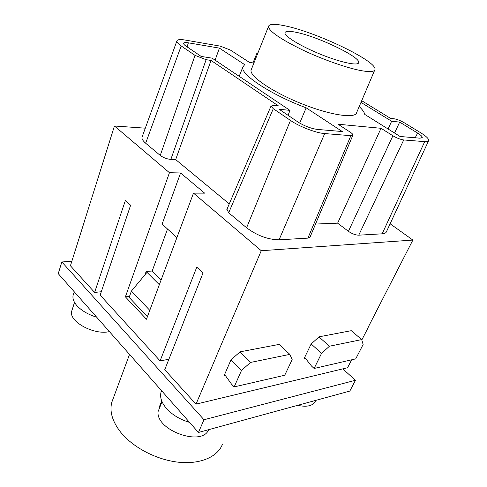 <?xml version="1.0" encoding="UTF-8"?>
<svg xmlns="http://www.w3.org/2000/svg" width="487" height="487" viewBox="0 0 487 487"><rect width="100%" height="100%" fill="white"/><g stroke="black" fill="none" stroke-linecap="round" stroke-linejoin="round"><path stroke-width="0.73" d="M109.581 247.615L125.409 200.388L130.619 205.264L100.152 295.122L160.089 360.885L196.772 267.15L203.018 272.994L183.289 322.741M125.396 296.845L169.446 172.708L180.58 172.97L204.637 193.144L193.485 193.132L146.465 319.235L125.396 296.845L129.505 296.394M147.403 316.714L129.146 297.393L131.405 291.08L147.001 272.355L159.34 284.712M147.001 272.355L146.155 271.509L144.968 274.796M295.956 32.264C317.463 36.385 360.435 56.93 358.724 62.561C358.535 66.171 341.284 62.653 321.177 54.538C301.069 46.472 284.378 36.312 284.956 32.842C285.333 31.034 289.004 30.839 295.956 32.264M362.133 70.804C348.047 68.393 323.021 59.67 302.299 49.814C280.451 39.094 269.171 31.351 268.465 26.578C269.037 23.887 274.516 23.638 284.901 25.823C316.118 32.014 377.194 61.198 374.972 69.483C374.576 71.711 370.297 72.155 362.133 70.804M374.649 70.244L356.703 112.454C355.845 118.919 330.843 115.407 301.867 103.804C272.872 92.274 249.667 76.502 251.048 70.201L251.535 68.971M299.7 123.101L306.165 107.828L342.288 131.545L317.293 129.414C310.876 128.489 304.387 125.993 297.837 121.933L279.081 109.222L289.966 110.385L212.131 58.16L201.186 56.431L186.095 46.204C184.39 45.023 183.569 44.11 183.629 43.453C183.739 42.552 185.322 42.339 188.366 42.819L219.406 48.128L215.096 60.151M219.406 48.128L244.651 64.619L242.788 67.218C240.541 74.572 270.863 94.63 306.165 107.828M289.966 110.385L288.091 115.322M360.983 102.392L391.645 121.245L399.675 122.103L417.627 133.067C420.853 135.1 422.393 136.597 422.229 137.559L419.964 138.186L400.083 136.488L364.745 114.415C364.3 112.229 362.45 109.618 359.205 106.574M391.645 121.245L388.078 128.982M399.675 122.103L394.58 133.042M253.897 63.06L249.362 62.336L230.43 50.082L220.337 46.149L185.303 40.068C179.983 39.185 177.158 39.532 176.83 41.103C176.769 42.29 178.224 43.903 181.188 45.948L195.025 55.378L206.129 59.682L170.84 159.413L175.685 159.596L211.029 60.443L206.129 59.682M258.007 52.766L256.947 53.15L257.501 54.027M361.701 100.699L390.586 118.396L394.141 118.791C397.136 119.291 400.454 120.581 404.088 122.663L420.482 132.641C426.155 136.153 428.895 138.795 428.7 140.56C428.432 141.461 427.099 141.82 424.707 141.644L403.711 139.952L358.749 235.178L382.161 233.821C384.663 233.62 386.1 232.889 386.471 231.623M315.539 224.05L337.625 223.168L381.029 128.3L338.063 124.222L350.159 132.111C352.071 133.377 352.996 134.369 352.917 135.088L350.853 135.684L324.695 133.572L279.081 239.811L307.918 238.131L310.109 236.98M337.625 223.168L348.43 231.319L392.906 135.77L381.029 128.3M392.906 135.77C396.862 138.089 400.46 139.483 403.711 139.952M348.43 231.319C352.058 233.803 355.498 235.093 358.749 235.178M211.029 60.443L278.546 105.977L273.664 105.442L271.003 106.081L273.292 108.711L290.471 120.417C299.353 126.608 316.063 133.018 324.695 133.572M226.96 209.276L228.689 212.77L246.599 227.77C257.069 235.592 267.899 239.604 279.081 239.811M175.685 159.596L229.261 203.895M142.271 136.555L142.003 137.297C141.699 138.856 142.916 140.828 145.662 143.221L160.247 155.438C163.328 157.709 166.858 159.036 170.84 159.413M390.13 223.783L412.866 240.067L261.263 250.72L216.277 356.356M279.179 344.394L239.811 351.882M351.273 330.685L318.894 336.846M412.866 240.067L368.038 327.501M161.136 279.897L152.181 271.003L167.522 229.03M160.089 360.885L168.879 359.272M180.58 172.97L162.122 224.05L176.884 237.662M146.155 271.509L152.181 271.003M169.446 172.708L114.457 125.993L145.303 128.178M84.251 221.798L114.457 125.993M261.263 250.72L193.485 193.132M96.706 317.22C88.044 314.505 81.402 310.596 76.769 305.495C73.726 301.916 72.496 298.568 73.08 295.445L73.592 293.85M189.54 422.381C179.947 419.514 172.228 414.851 166.39 408.386C161.501 402.566 159.712 397.161 161.033 392.169L161.574 390.702M203.986 419.745L61.855 261.969L58.239 273.645L198.446 432.468L203.986 419.745L355.461 380.274L349.83 391.067L198.446 432.468M61.855 261.969L71.839 261.294M342.787 368.872L355.461 380.274M315.777 400.375L315.381 401.178C312.928 405.914 307.011 407.302 297.624 405.342M161.727 400.959L159.267 407.065L159.821 407.26M161.739 400.996L161.434 403.242L158.056 411.631C155.864 430.49 202.263 446.95 208.613 429.686M113.167 398.609L111.815 402.244C109.417 411.436 112.314 421.358 120.52 432.018C132.762 447.407 156.619 459.911 178.559 462.224C200.522 464.549 217.872 456.757 222.51 444.077M84.263 221.877L70.42 265.774L94.606 292.425L109.599 247.7M368.178 327.574L361.817 339.975M351.651 359.802L347.59 367.715L196.005 404.155L216.313 356.478M225.444 375.708L223.935 376.037L231.015 359.796L239.914 351.985M305.507 358.487L303.998 358.809L311.156 343.962L318.997 336.937M223.935 376.037L224.677 375.41L225.676 375.97L231.605 384.255L234.168 386.909L241.54 370.382L231.015 359.796M234.168 386.909L284.737 375.24L292.163 359.607L289.826 354.366L279.228 344.443M239.866 351.937L250.513 362.444L289.826 354.366M250.513 362.444L241.54 370.382M183.325 322.851L164.74 369.706L196.005 404.155M149.789 310.329L131.405 291.08M101.296 291.75L94.606 292.425M318.948 336.888L329.449 346.22L321.548 353.349L314.121 368.464L355.723 358.864L363.125 344.504L361.707 339.591L351.322 330.728M329.449 346.22L361.707 339.591M303.998 358.809L304.74 358.231L305.733 358.718L311.583 366.114L314.121 368.464M321.548 353.349L311.156 343.962M74.523 302.36L71.705 311.156C68.454 321.408 94.076 335.433 109.405 331.604M187.093 46.88L188.366 42.819M417.627 133.067L415.198 137.778M382.161 233.821L424.707 141.644M307.918 238.131L350.853 135.684M246.599 227.77L290.471 120.417M273.292 108.711L228.689 212.77M160.247 155.438L195.025 55.378M181.188 45.948L145.662 143.221M358.724 62.561L358.505 63.097M268.465 26.578L251.048 70.201M242.788 67.218L239.196 76.319M252.972 62.914L256.966 53.095M428.554 140.877L386.526 231.556M352.838 135.276L310.128 236.932M226.845 209.562L271.028 106.02M142.04 137.194L176.884 40.951M73.08 295.445L74.255 291.792M161.033 392.169L161.605 390.738M111.815 402.244L129.536 354.408M74.548 302.409L71.705 311.156"/></g></svg>
